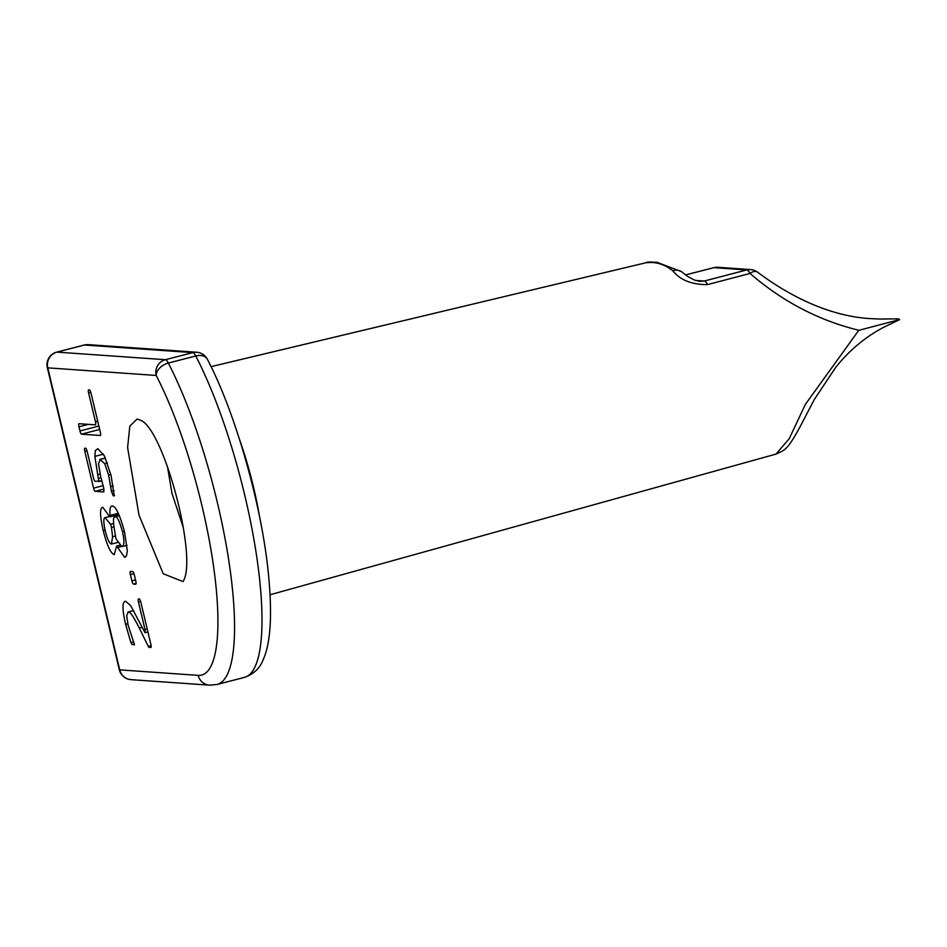 <?xml version="1.0" encoding="UTF-8"?>
<svg xmlns="http://www.w3.org/2000/svg" width="947" height="947" viewBox="0 0 947 947"><rect width="100%" height="100%" fill="white"/><g stroke="black" fill="none" stroke-linecap="round" stroke-linejoin="round"><path stroke-width="1.42" d="M858.704 330.254C818.634 320.417 782.4 301.477 750.012 273.434L707.563 284.597C691.795 284.68 680.206 280.075 672.796 270.806C664.616 264.272 655.726 261.573 646.15 262.698L211.063 366.643M270.084 594.752L775.995 454.098L789.194 438.721L805.4 404.333L858.74 330.361L899.65 319.589L898.194 318.819L880.497 319.056M775.972 454.075C784.483 450.145 786.981 451.103 800.594 425.759L814.396 399.35L835.822 367.211C849.388 350.26 865.369 336.943 883.752 327.26L899.65 319.601M847.873 315.54L848.832 315.73M167.418 466.338L171.975 493.399L183.493 528.118M137.114 419.024L140.843 420.35C164.423 430.494 198.183 559.76 182.972 581.576L163.215 573.728L139.008 515.156L127.608 447.552L129.822 426.174L137.114 419.024M98.962 481.597L101.743 480.875L95.114 481.36A3.243 0.781 75.5 0 1 93.54 478.164L87.183 451.435A3.243 0.781 -104.5 0 0 85.609 448.239L84.851 448.18A3.243 0.781 -104.5 0 0 84.78 448.191A3.243 0.781 -104.5 0 0 84.78 451.269L86.982 450.701M98.843 481.621L94.854 456.407L95.351 450.547L97.861 448.653L104.43 455.945L111.036 475.394L114.256 495.861L113.19 495.79L111.379 491.197L108.621 475.039L104.679 463.604L99.861 459.402L105.401 457.969M105.437 458.052L100.394 459.366L98.512 463.616L100.631 476.424L103.779 488.309L103.85 491.943L95.126 491.327L103.957 489.043M103.034 485.669L93.564 488.131A3.243 0.781 -104.5 0 0 95.126 491.327M93.564 488.131L84.78 451.269M135.516 579.931L131.905 580.878L130.39 574.545A3.243 0.781 -104.5 0 1 130.402 571.467A3.243 0.781 -104.5 0 1 130.461 571.455L132.734 571.621A3.243 0.781 -104.5 0 1 134.296 574.817L135.812 581.15A3.243 0.781 -104.5 0 1 135.8 584.228A3.243 0.781 -104.5 0 1 135.741 584.24L133.468 584.074L136.096 583.399M131.905 580.878A3.243 0.781 -104.5 0 0 133.468 584.074M97.695 421.19L95.458 421.77A3.243 0.781 75.5 0 1 95.458 424.848A3.243 0.781 75.5 0 1 95.398 424.848L79.015 423.711A3.243 0.781 -104.5 0 0 78.956 423.711A3.243 0.781 -104.5 0 0 78.944 426.789L88.355 424.363M95.458 421.77L88.592 392.934L90.805 392.366M100.418 435.442L100.299 435.478A3.243 0.781 -104.5 0 0 100.358 435.466A3.243 0.781 -104.5 0 0 100.37 432.388L91.007 393.112A3.243 0.781 -104.5 0 0 89.444 389.904L88.663 389.844A3.243 0.781 -104.5 0 0 88.604 389.856A3.243 0.781 -104.5 0 0 88.592 392.934M100.299 435.478L81.501 434.164L99.672 429.453M98.855 426.055L79.939 430.956A3.243 0.781 -104.5 0 0 81.501 434.164M79.939 430.956L78.944 426.789M150.94 647.488L149.093 647.405L148.265 646.375L139.292 628.039C133.586 616.651 129.928 611.3 128.307 611.975L126.661 615.692L128.129 625.257L134.521 644.753L132.142 644.587L130.911 642.551L125.584 624.322C122.116 609.158 122.127 601.475 125.608 601.262L130.662 605.63L145.021 632.679L145.021 629.601L138.463 602.055L140.63 601.499M150.822 647.523A3.243 0.781 -104.5 0 0 150.881 647.523A3.243 0.781 -104.5 0 0 150.881 644.433L140.831 602.221A3.243 0.781 -104.5 0 0 139.268 599.025L138.534 598.966A3.243 0.781 -104.5 0 0 138.463 598.978A3.243 0.781 -104.5 0 0 138.463 602.055M133.645 610.602L127.916 612.011L133.61 610.531M125.016 601.309L125.608 601.262M108.846 515.582L109.84 516.825L110.124 515.417C109.544 509.036 110.278 505.899 112.302 506.006C115.759 506.136 119.843 514.813 124.566 532.06L127.312 550.799L126.555 555.7L124.566 557.25L116.659 546.076L114.244 554.646C110.669 553.403 106.999 545.365 103.211 530.569C99.849 515.559 99.695 507.793 102.773 507.284L108.846 515.582M47.776 367.85A12.974 1.006 166.6 0 1 47.35 367.708L119.298 669.718A12.974 1.006 -13.4 0 0 119.724 669.872A12.974 12.56 94 0 0 131.017 679.65L209.465 685.154A12.974 12.56 -86 0 1 198.172 675.365L119.724 669.872L47.776 367.85L156.184 375.45A12.974 12.56 -86 0 1 165.382 359.706L56.974 352.118A12.974 12.56 94 0 0 47.776 367.85M209.465 685.154L217.088 684.468A191.389 45.977 -104.5 0 0 228.949 561.595A191.389 45.977 -104.5 0 0 168.317 363.068A12.974 8.689 152.6 0 0 156.184 375.45A178.415 42.864 75.5 0 1 213.643 567.004A178.415 42.864 75.5 0 1 198.172 675.365M196.727 352.248A12.974 12.974 0 0 1 207.334 359.221A12.974 8.689 152.6 0 0 195.757 355.965L168.317 363.068A12.974 3.113 -104.5 0 0 165.382 359.706L192.821 352.615A12.974 12.56 -86 0 1 196.727 352.248L88.32 344.649A12.974 12.56 94 0 0 84.413 345.016A12.974 3.113 -104.5 0 0 84.153 345.039L56.725 352.13A12.974 12.974 0 0 0 47.35 367.708M217.088 684.468L244.527 677.365A191.389 45.977 -104.5 0 0 256.388 554.492A191.389 45.977 -104.5 0 0 195.757 355.965A12.974 3.113 -104.5 0 0 192.821 352.615L84.413 345.016L56.974 352.118A12.974 3.113 -104.5 0 0 56.725 352.13M111.403 544.052L112.598 536.736L111.486 527.443L110.586 524.271L104.975 517.63L109.355 516.506L105.271 517.607C103.341 517.725 103.341 522.117 105.247 530.77C107.271 538.95 109.331 543.377 111.403 544.052L117.748 542.465M121.832 546.597C124.317 546.088 124.542 541.151 122.506 531.788C119.417 520.933 116.966 515.961 115.155 516.861C113.522 516.222 113.095 519.228 113.841 525.857L115.96 538.843L121.832 546.597L126.993 545.342M119.393 515.76L114.717 516.896L119.358 515.689M115.155 536.073L112.598 536.736M107.378 462.917L104.679 463.604M113.249 485.894L110.775 486.533M870.021 318.606L879.55 319.021M870.198 318.618C824.127 315.801 782.814 291.179 757.351 272.014A12.974 6.286 125.8 0 0 757.34 272.002A12.974 6.286 125.8 0 0 750.012 273.434A12.974 3.433 -104.6 0 0 746.757 269.942A12.974 12.56 -86 0 1 750.663 269.587L717.885 267.291A12.974 12.56 94 0 0 713.979 267.646A12.974 2.794 -104.4 0 0 713.754 267.658A12.974 12.974 0 0 1 717.885 267.291M707.563 284.597A12.974 3.433 -104.6 0 0 704.272 281.034L746.757 269.942L713.979 267.646L685.557 274.938M682.621 272.535A12.974 10.322 130.5 0 0 682.479 272.405A12.974 10.322 130.5 0 0 682.325 272.274L687.558 276.394L694.482 280.075L699.999 281.377L704.272 281.034L695.441 280.419M682.325 272.274A12.974 10.322 130.5 0 0 672.796 270.806M655.703 262.189L646.15 262.698L656.934 262.26L681.544 271.682M239.567 439.597A118.126 28.374 75.5 0 1 259.632 517.133M118.28 513.298L110.124 515.417M117.629 547.461L121.346 546.502M125.596 556.99L124.566 557.25M100.962 477.797L98.867 478.342M100.074 473.985L97.92 474.542M114.042 490.51L111.379 491.197M113.19 495.79L114.575 495.435M130.39 574.545L133.953 573.622M147.211 629.033L145.021 629.601M149.093 647.405L151.165 646.872M133.456 641.9L130.911 642.551M132.142 644.587L134.296 644.031M127.786 623.753L125.584 624.322M151.106 645.641L148.265 646.375M142.062 627.328L139.292 628.039M113.64 523.478L110.586 524.271M111.486 527.443L113.936 526.804M124.388 531.303L122.506 531.788M105.081 530.083L103.211 530.569M110.811 474.471L108.621 475.039M103.472 454.169L94.854 456.407M119.298 669.718A12.974 12.974 0 0 0 131.017 679.65M118.837 514.493L109.84 516.825M119.689 545.283L116.588 546.088M147.91 631.933L145.021 632.679M757.34 272.002A12.974 12.974 0 0 0 750.663 269.587M646.765 262.224L651.986 261.94M685.521 274.902L713.754 267.658M88.32 344.649A12.974 12.974 0 0 0 84.153 345.039M207.334 359.221C234.82 411.46 260.626 501.223 267.977 569.573C272.535 612.46 270.949 642.48 263.207 659.633C260.07 668.085 253.843 674.004 244.527 677.365"/></g></svg>
